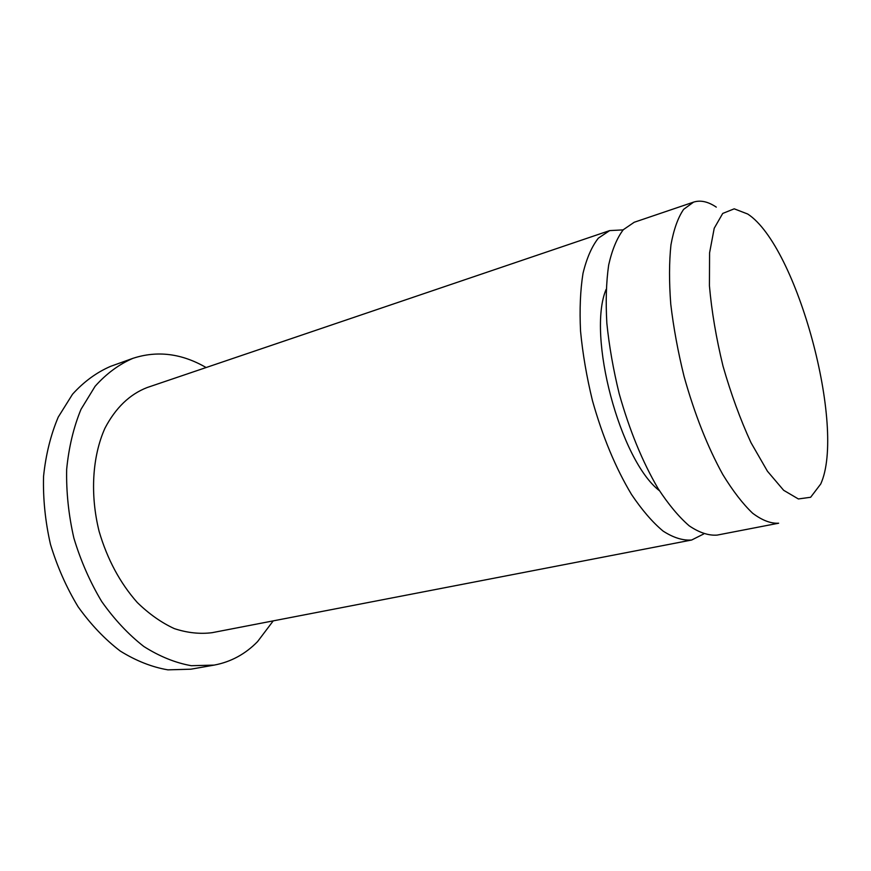 <?xml version="1.0" encoding="UTF-8"?>
<svg xmlns="http://www.w3.org/2000/svg" width="871" height="871" viewBox="0 0 871 871"><rect width="100%" height="100%" fill="white"/><g stroke="black" fill="none" stroke-linecap="round" stroke-linejoin="round"><path stroke-width="1.31" d="M206.111 367.529C181.701 353.419 157.281 350.36 132.871 358.351L110.661 366.321C96.637 372.363 83.932 381.65 72.543 394.204L58.259 417.057C50.714 434.901 45.804 454.695 43.55 476.415C42.962 498.833 45.27 521.468 50.464 544.331C57.268 566.771 66.479 587.577 78.085 606.749C90.802 624.518 104.858 639.281 120.252 651.051C136.039 660.839 151.913 667.11 167.896 669.853L190.901 669.189L214.146 665.106C230.837 661.971 245.317 654.143 257.566 641.611L273.233 620.871M132.871 358.351C118.968 364.361 106.371 373.681 95.102 386.289L81.003 409.326C73.589 427.345 68.809 447.346 66.664 469.327C66.185 492.017 68.591 514.946 73.883 538.126C80.763 560.88 90.029 582.002 101.678 601.48C114.417 619.51 128.483 634.524 143.846 646.5C159.589 656.473 175.409 662.875 191.293 665.705L214.146 665.106M623.135 229.89L609.678 230.597L147.09 387.562C129.637 394.345 115.593 407.9 104.934 428.238C92.315 456.426 89.92 494.478 99.131 531.441C107.362 559.378 120.089 583.069 137.302 602.525C149.083 613.979 161.429 622.678 174.342 628.622C187.298 632.869 199.862 634.23 212.045 632.694L691.65 540.02L703.692 533.967M609.678 230.597L598.366 238.142C591.79 246.493 586.673 258.23 583.004 273.342C580.315 290.217 579.498 309.488 580.543 331.143C582.699 353.724 586.673 376.925 592.476 400.725C602.667 436.85 615.688 468.097 631.519 494.467C642.058 510.123 652.575 522.328 663.103 531.092C673.37 537.712 682.886 540.684 691.65 540.02M606.085 289.433C586.804 335.368 619.912 460.324 659.401 490.678M693.566 202.126L634.197 222.268L623.277 229.737C616.962 238.066 612.084 249.835 608.666 265.024C606.227 282.008 605.617 301.442 606.847 323.293C609.177 346.114 613.293 369.565 619.183 393.648C629.472 430.22 642.46 461.88 658.149 488.642C668.558 504.538 678.923 516.949 689.244 525.866C699.293 532.638 708.569 535.719 717.083 535.11L778.641 523.21C770.791 523.667 762.114 520.335 752.631 513.226C742.821 503.884 732.881 490.983 722.788 474.51C707.524 446.79 694.612 414.106 684.073 376.457C677.965 351.688 673.533 327.616 670.768 304.24C669.059 281.888 669.124 262.095 670.953 244.838C673.751 229.465 677.965 217.63 683.626 209.356L693.566 202.126C700.491 199.916 708.058 201.582 716.289 207.124M820.722 484.004C846.264 428.162 797.183 246.134 747.721 214.026L734.22 208.822L722.723 213.439L714.22 228.256L709.582 252.851L709.43 285.786C711.64 311.176 716.169 337.959 723.017 366.136C731.019 394.008 740.339 419.517 750.998 442.675L767.438 471.222L783.639 490.286L798.369 498.952L810.64 497.265L820.722 484.004"/></g></svg>

